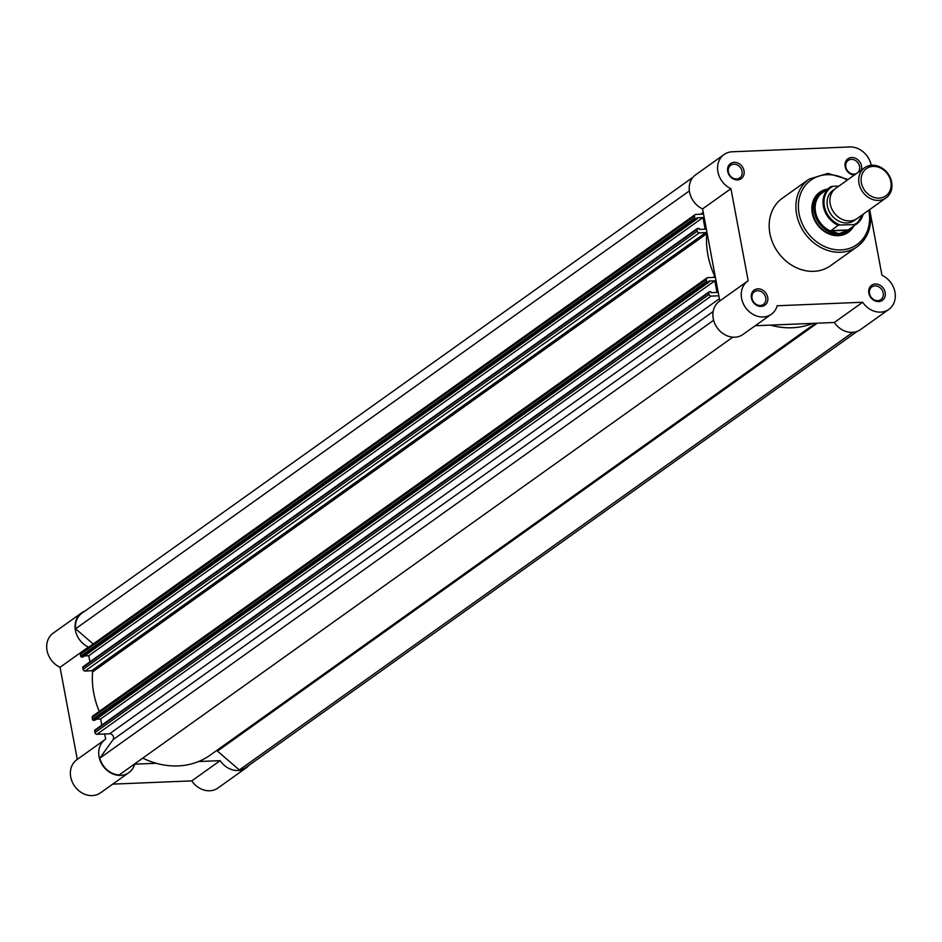 <?xml version="1.0" encoding="UTF-8"?>
<svg xmlns="http://www.w3.org/2000/svg" width="942" height="942" viewBox="0 0 942 942"><rect width="100%" height="100%" fill="white"/><g stroke="black" fill="none" stroke-linecap="round" stroke-linejoin="round"><path stroke-width="1.41" d="M216.472 750.644A1.849 1.566 -125.5 0 1 217.449 751.104L239.35 769.991L852.793 332.338M697.292 231.167A1.849 1.566 54.5 0 0 699.247 232.862L85.086 671.034A1.849 1.566 -125.5 0 1 83.12 669.338L697.292 231.167L696.95 229.365L82.79 667.537A0.93 0.777 -125.5 0 1 83.438 666.63M83.12 669.338L82.79 667.537M713.624 320.28L99.805 758.192A19.9 16.779 54.5 0 0 119.21 774.925L732.817 337.165M99.805 758.192L113.028 739.67A3.697 3.12 54.5 0 0 109.602 733.771L719.382 298.72M711.092 296.118L96.92 734.289A1.849 1.566 -125.5 0 1 94.965 732.593L709.126 294.422A1.849 1.566 54.5 0 0 711.092 296.118L718.84 295.8M96.92 734.289L109.602 733.771M709.126 294.422L708.796 292.632L94.624 730.792A0.93 0.777 -125.5 0 1 95.272 729.885M94.965 732.593L94.624 730.792M101.783 725.104L100.641 718.993L714.801 280.822L716.98 292.42L711.022 292.668L710.833 291.655L709.444 291.714A0.93 0.777 54.5 0 0 708.796 292.632M714.801 280.822L708.843 281.069L709.043 282.082L707.654 282.141L93.482 720.312A0.93 0.777 -125.5 0 1 92.504 719.464L92.163 717.663A1.849 1.566 -125.5 0 1 92.728 716.085L706.889 277.914A1.849 1.566 54.5 0 0 706.335 279.491L92.163 717.663M100.641 718.993L96.39 719.17M93.482 720.312L94.871 720.253L709.043 282.082M92.504 719.464L706.677 281.293L706.335 279.491M89.937 661.849L88.795 655.738L702.967 217.567L705.134 229.165L699.176 229.412L698.988 228.4L697.61 228.459A0.93 0.777 54.5 0 0 696.95 229.365M702.967 217.567L697.009 217.814L697.198 218.827L695.808 218.885L81.648 657.045A0.93 0.777 -125.5 0 1 80.671 656.209L80.329 654.407A1.849 1.566 -125.5 0 1 80.882 652.83L695.055 214.658A1.849 1.566 54.5 0 0 694.501 216.236L80.329 654.407M88.795 655.738L84.544 655.915M81.648 657.045L83.037 656.998L697.198 218.827M80.671 656.209L694.831 218.038L694.501 216.236M695.055 214.658A1.849 1.566 54.5 0 1 695.797 214.411L703.544 214.093M692.994 177.261L81.789 613.324A19.9 16.779 54.5 0 0 75.584 628.797L689.379 190.896M75.584 628.797L93.234 644.022M239.35 769.991A19.9 16.779 54.5 0 0 246.05 767.4L857.244 331.348M85.086 671.034L91.633 670.763A0.93 0.777 -125.5 0 1 92.622 671.858A79.599 67.106 54.5 0 0 99.263 711.422M142.795 758.11A79.599 67.106 54.5 0 0 210.148 755.154L815.525 323.247M770.415 325.108A79.599 67.106 54.5 0 0 812.711 323.365M694.831 218.038A0.93 0.777 54.5 0 0 695.808 218.885M699.247 232.862L705.793 232.592A0.93 0.777 -125.5 0 1 706.783 233.687A79.599 67.106 54.5 0 0 714.754 276.241A0.93 0.777 -125.5 0 1 714.177 277.395L707.642 277.666A1.849 1.566 54.5 0 0 706.889 277.914M706.677 281.293A0.93 0.777 54.5 0 0 707.654 282.141M84.756 611.205A20.359 17.168 -125.5 0 0 81.518 612.948A20.359 17.168 -125.5 0 0 75.454 630.563A20.359 17.168 -125.5 0 0 88.407 647.072L88.477 647.413M104.668 733.971L105.645 739.152A20.359 17.168 -125.5 0 0 105.198 739.458L76.844 759.699A20.359 17.168 -125.5 0 1 77.279 759.393L60.053 667.301A20.359 17.168 -125.5 0 1 47.1 650.792A20.359 17.168 -125.5 0 1 53.164 633.177L81.518 612.948M156.254 763.279L134.647 764.162A20.359 17.168 -125.5 0 1 128.854 772.617A20.359 17.168 -125.5 0 1 103.043 766.011A20.359 17.168 -125.5 0 1 105.198 739.458M198.55 761.536L220.145 760.653L191.791 780.883A20.359 17.168 -125.5 0 0 217.955 788.018L246.309 767.777A20.359 17.168 -125.5 0 1 220.145 760.653M249.006 765.293A20.359 17.168 -125.5 0 1 246.309 767.777M128.854 772.617L100.488 792.846A20.359 17.168 -125.5 0 1 74.689 786.24A20.359 17.168 -125.5 0 1 76.844 759.699M112.699 784.133L191.791 780.883M88.407 647.072L60.053 667.301M864.579 167.747L835.801 188.282A18.51 15.602 54.5 0 0 831.562 208.37A18.51 15.602 54.5 0 0 849.837 220.923A18.51 15.602 54.5 0 0 857.302 218.414L886.081 197.879A18.51 15.602 -125.5 0 1 878.627 200.387A18.51 15.602 -125.5 0 1 860.352 187.835A18.51 15.602 -125.5 0 1 864.579 167.747A18.51 15.602 -125.5 0 1 872.045 165.239A18.51 15.602 -125.5 0 1 890.32 177.791A18.51 15.602 -125.5 0 1 886.081 197.879M873.152 166.393A16.709 14.083 54.5 0 0 861.4 182.854A16.709 14.083 54.5 0 0 879.086 198.114A16.709 14.083 54.5 0 0 890.849 181.641A16.709 14.083 54.5 0 0 873.152 166.393M834.447 189.389A18.51 15.602 54.5 0 0 828.348 209.442A18.51 15.602 54.5 0 0 846.999 222.948A18.51 15.602 54.5 0 0 855.819 219.333M824.792 191.014A23.138 19.511 54.5 0 0 821.365 192.898A23.138 19.511 54.5 0 0 816.078 218.014A23.138 19.511 54.5 0 0 838.91 233.698L830.62 230.92L838.215 225.291A22.679 19.123 -125.5 0 1 823.508 206.934A22.679 19.123 -125.5 0 1 830.22 187.14A22.679 19.123 -125.5 0 1 830.974 186.634L832.905 186.339A21.937 18.499 54.5 0 0 824.38 206.168A21.937 18.499 54.5 0 0 840.146 224.997L838.215 225.291M838.863 186.092L832.905 186.339M863.131 214.258A22.679 19.123 -125.5 0 1 856.561 224.066A22.679 19.123 -125.5 0 1 855.807 224.573L840.146 224.997M855.807 224.573L847.164 230.637L838.91 233.698A23.138 19.511 54.5 0 0 848.236 230.566A23.138 19.511 54.5 0 0 851.132 227.929M847.871 230.213L830.62 230.92M848.271 229.942L830.679 230.672M830.985 186.622L822.342 192.769A22.679 19.123 54.5 0 0 815.737 213.057A22.679 19.123 54.5 0 0 831.244 231.296M847.164 230.637A22.679 19.123 54.5 0 0 848.671 229.683L856.561 224.066L863.19 214.211M751.386 297.966A9.255 7.807 -125.5 0 1 757.898 288.853A9.255 7.807 -125.5 0 1 767.706 297.295A9.255 7.807 -125.5 0 1 761.195 306.421A9.255 7.807 -125.5 0 1 751.386 297.966M765.752 297.813A7.771 6.559 54.5 0 0 754.389 291.773A7.771 6.559 54.5 0 0 752.046 298.379A7.771 6.559 54.5 0 0 763.42 304.431A7.771 6.559 54.5 0 0 765.752 297.813M727.719 171.456A9.255 7.807 -125.5 0 1 734.23 162.33A9.255 7.807 -125.5 0 1 744.027 170.785A9.255 7.807 -125.5 0 1 737.515 179.91A9.255 7.807 -125.5 0 1 727.719 171.456M742.072 171.303A7.771 6.559 54.5 0 0 730.709 165.25A7.771 6.559 54.5 0 0 728.366 171.868A7.771 6.559 54.5 0 0 739.741 177.908A7.771 6.559 54.5 0 0 742.072 171.303M854.312 175.071A9.255 7.807 -125.5 0 1 845.174 166.628A9.255 7.807 -125.5 0 1 851.698 157.502A9.255 7.807 -125.5 0 1 861.494 165.957A9.255 7.807 -125.5 0 1 861.329 170.066M857.821 172.574A7.771 6.559 54.5 0 0 859.54 166.463A7.771 6.559 54.5 0 0 848.177 160.423A7.771 6.559 54.5 0 0 845.834 167.028A7.771 6.559 54.5 0 0 856.525 173.493M868.854 293.139A9.255 7.807 -125.5 0 1 875.365 284.013A9.255 7.807 -125.5 0 1 885.174 292.467A9.255 7.807 -125.5 0 1 878.662 301.593A9.255 7.807 -125.5 0 1 868.854 293.139M883.219 292.986A7.771 6.559 54.5 0 0 871.845 286.933A7.771 6.559 54.5 0 0 869.513 293.551A7.771 6.559 54.5 0 0 880.876 299.591A7.771 6.559 54.5 0 0 883.219 292.986M853.735 226.068A24.622 20.759 -125.5 0 1 831.021 234.676A24.622 20.759 -125.5 0 1 812.287 213.198A24.622 20.759 -125.5 0 1 827.406 189.154M821.365 192.898L819.905 193.934A23.138 19.511 54.5 0 0 812.946 213.61A23.138 19.511 54.5 0 0 846.776 231.602L848.236 230.566M724.045 154.547L695.691 174.776A20.359 17.168 54.5 0 0 689.568 192.086A20.359 17.168 54.5 0 0 702.579 208.9L730.933 188.671A20.359 17.168 54.5 0 1 717.922 171.856A20.359 17.168 54.5 0 1 724.045 154.547A20.359 17.168 54.5 0 1 732.252 151.792L849.719 146.964A20.359 17.168 54.5 0 1 871.232 165.297M702.579 208.9L719.806 300.981A20.359 17.168 54.5 0 0 719.358 301.287A20.359 17.168 54.5 0 0 713.247 318.608A20.359 17.168 54.5 0 0 743.014 334.445L771.368 314.216A20.359 17.168 54.5 0 0 777.174 305.761L862.672 302.252A20.359 17.168 54.5 0 0 888.836 309.376A20.359 17.168 54.5 0 0 894.9 291.761A20.359 17.168 54.5 0 0 881.947 275.252L869.666 209.595M730.933 188.671L748.172 280.751A20.359 17.168 54.5 0 0 747.724 281.057A20.359 17.168 54.5 0 0 741.601 298.379A20.359 17.168 54.5 0 0 771.368 314.216M769.897 233.463A41.46 34.96 54.5 0 0 830.526 265.715L857.255 246.639A41.46 34.96 -125.5 0 1 796.638 214.387A41.46 34.96 -125.5 0 1 809.096 179.133L782.366 198.209A41.46 34.96 54.5 0 0 769.897 233.463M755.225 325.732L834.318 322.482A20.359 17.168 54.5 0 0 860.482 329.618L888.836 309.376M834.318 322.482L862.672 302.252M817.244 323.177L217.449 751.104M113.028 739.67L713.153 311.519M700.671 214.211L703.227 212.386M705.793 232.592L91.633 670.763M706.783 233.687L92.622 671.858M714.754 276.241L713.059 277.443M854.524 224.408A21.937 18.499 54.5 0 0 862.542 214.682M847.282 180.087A39.611 33.394 54.5 0 0 811.215 179.898A39.611 33.394 54.5 0 0 799.075 213.74A39.611 33.394 54.5 0 0 841.029 249.913A39.611 33.394 54.5 0 0 868.901 210.867A39.611 33.394 54.5 0 0 868.783 210.231M869.725 211.385A41.46 34.96 -125.5 0 1 857.255 246.639C868.077 238.196 872.292 226.351 869.913 211.114L869.607 209.63M709.067 291.843L94.906 730.015M697.233 228.576L83.061 666.748M719.358 301.287L747.724 281.057M848.106 179.498L827.853 173.41L809.096 179.133"/></g></svg>
